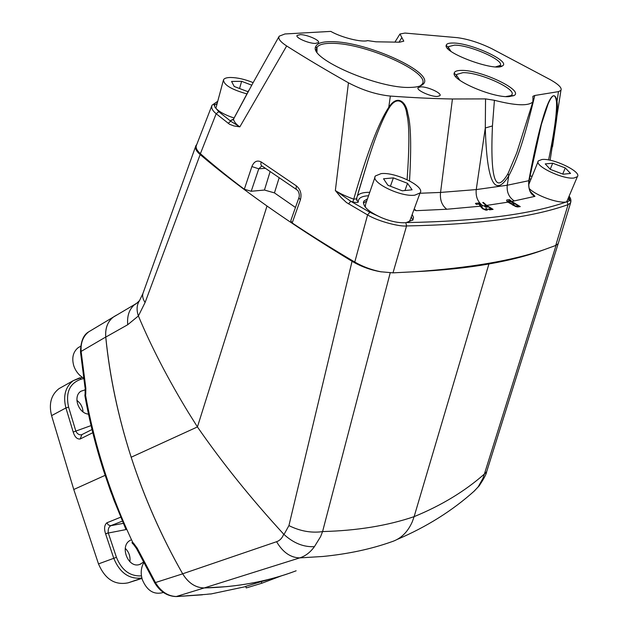 <?xml version="1.0" encoding="UTF-8"?>
<svg xmlns="http://www.w3.org/2000/svg" width="628" height="628" viewBox="0 0 628 628"><rect width="100%" height="100%" fill="white"/><g stroke="black" fill="none" stroke-linecap="round" stroke-linejoin="round"><path stroke-width="0.94" d="M356.492 198.801L356.987 200.748L356.476 198.872L368.055 160.203L356.476 198.872L353.729 199.155C345.667 196.211 339.536 193.338 335.352 190.543L341.247 197.671L346.483 202.538L367.576 214.917C378.872 221.763 400.374 226.849 406.551 225.954C478.615 224.51 532.466 217.406 568.097 204.626L555.725 245.477L558.19 243.672L558.896 241.356M555.725 245.477L544.138 249.685C512.519 260.636 469.312 267.991 414.527 271.751L393.002 272.85L380.764 271.767C371.423 269.891 362.756 266.649 354.773 262.049C332.353 248.845 311.488 235.822 292.177 222.979L290.764 220.734L298.818 197.993M515.517 206.023L512.723 204.32L514.944 203.872L518.202 205.851L515.368 206.4M516.09 206.117L515.894 206.596M513.555 205.073L513.39 205.466M512.966 204.634L512.778 205.089M512.723 204.32L512.495 204.893M518.202 205.851L517.762 206.934M511.168 201.572L513.555 203.025L510.87 203.189L508.68 202.098L511.168 201.572L510.109 200.85L507.997 201.086L507.911 202.122M507.879 201.298L507.628 201.926M513.555 203.025L513.123 204.1M511.435 203.284L511.255 203.747M508.68 202.098L508.515 202.499M508.107 201.643L508.601 202.043M414.237 208.865L416.129 210.686L446.759 209.25L480.208 206.212L482.869 208.928L486.716 210.207L487.556 209.619L486.323 208.488L485.837 208.551L486.135 209.477L483.458 208.849L481.024 206.11L486.08 205.482L482.751 202.506L483.34 202.436L483.136 202.962M486.08 205.482L487.155 206.149L486.763 207.154M487.155 206.149L484.604 206.471L485.891 207.264L488.443 206.942L491.229 208.669L490.829 209.681M491.229 208.669L488.286 209.046L489.573 209.846L493.106 209.391L486.661 205.411L507.958 202.153L515.659 206.518L517.598 206.957L520.267 206.612L511.789 201.462L534.97 196.352C530.213 194.28 528.156 189.083 528.792 180.77C542.097 108.66 553.37 83.218 557.028 101.375C557.648 105.944 557.444 112.357 556.416 120.631L552.507 146.834M483.34 202.436L486.661 205.411M507.958 202.153L506.67 200.827L506.843 199.932L506.592 200.56M506.843 199.932L509.496 199.665L508.97 200.976M509.496 199.665L511.789 201.462M480.208 206.212L479.14 204.092L476.369 204.438L475.451 203.394L479.015 202.954L479.933 203.998L479.533 205.018M479.015 202.954L478.544 204.163M487.556 209.619L487.391 210.027M487.085 209.038L486.629 210.199M486.417 209.281L486.064 210.16M486.135 209.477L485.876 210.137M485.742 209.524L485.538 210.05M485.036 209.454L484.879 209.854M482.375 208.025L482.194 208.48M479.933 203.998L481.024 206.11M569.047 196.289L569.792 200.497L567.076 201.855L568.097 204.626L570.546 202.993L570.781 200.049M356.743 197.914L356.987 200.748L358.282 201.588C358.517 202.703 356.712 202.836 352.858 201.981L353.729 199.155C367.137 152.832 378.817 122.224 388.763 107.333C397.265 93.972 406.238 101.736 407.815 113.699C410.908 124.077 411.473 146.465 409.535 180.864M358.125 193.024L368.055 160.203C375.787 135.734 382.821 118.299 389.164 107.914C397.273 94.695 405.515 102.176 406.771 113.974C409.448 124.156 409.55 146.041 407.085 179.647M494.417 100.292L485.546 98.894L485.295 127.994C486.888 182.246 494.707 198.205 508.751 175.864C517.111 160.101 524.042 140.177 534.797 95.48L532.991 96.241L532.866 101.893C528.336 106.211 515.525 105.677 494.417 100.292L492.438 125.938C490.13 179.302 495.327 195.19 508.028 173.611L516.781 152.761L525.62 124.815M419.951 193.259L440.558 192.427L476.244 189.585L507.236 185.236L508.751 175.864L508.036 173.611M529.828 190.998L534.97 196.352L530.841 192.372M544.021 115.403L548.048 104.107C552.444 93.831 555.262 93.101 556.518 101.917C556.989 112.498 554.351 131.849 548.605 159.967M534.797 95.48L558.473 91.633L557.028 101.375L556.518 101.909M485.546 98.894L452.435 98.989C433.508 98.667 412.824 97.693 390.357 96.068C376.557 94.663 362.584 90.236 348.446 82.802C325.846 70.061 305.255 57.784 286.666 45.97C280.261 41.77 277.78 38.512 279.217 36.181L284.955 33.967L330.775 31.4C341.554 37.57 361.783 42.594 367.686 40.616L375.944 41.801L399.565 42.194L403.788 41.173L399.965 34.006L404.95 33.064L457.357 37.664C468.064 39.109 479.462 42.735 491.543 48.56L550.371 79.717C558.669 84.435 562.186 87.991 560.914 90.377L558.473 91.633M446.759 209.25C441.861 205.403 439.796 199.79 440.558 192.427L452.435 98.989M389.164 107.914L388.763 107.333L390.357 96.068M352.858 201.981L350.793 201.29L335.352 190.543L348.446 82.802M279.005 36.55L252.943 82.998L233.608 118.998M217.429 101.493L212.021 105.221C211 107.773 212.382 110.614 216.173 113.739L229.565 124.281L233.891 125.938L239.833 126.872C236.364 124.564 234.244 122.02 233.467 119.257L230.609 120.513L233.059 119.673M214.046 104.641L214.313 103.691L214.792 106.941L218.764 111.682L230.735 121.228L239.833 126.872L286.666 45.97M218.764 111.682L216.173 113.739L200.395 153.703C196.619 150.296 195.347 147.392 196.58 144.989L211.675 106.124M295.458 207.468L274.444 192.89L264.451 190.041L251.208 191.265L244.316 189.24L251.883 166.561L258.767 168.814L261.75 165.988M300.38 199.869L298.897 197.757C299.721 195.591 299.328 193.118 297.719 190.331C296.149 189.884 295.733 188.416 296.463 185.935C300.584 189.538 301.895 194.178 300.38 199.869L292.177 222.979M251.883 166.561C253.987 161.475 257.08 159.936 261.17 161.938C260.494 164.371 260.997 165.878 262.685 166.451L296.495 189.53M348.493 203.88L350.793 201.29L369.821 212.256L367.576 214.917L354.773 262.049M244.316 189.24C228.003 176.97 213.363 165.125 200.395 153.703M412.18 214.47L413.507 217.437L412.989 219.91L405.869 222.704L406.551 225.954L393.002 272.85M567.076 201.855L566.189 201.996C557.68 203.448 536.069 195.575 529.231 188.557M530.087 181.311L528.902 181.602M569.384 200.913L568.191 198.315M529.255 183.352L528.737 183.462M546.423 108.605L546.493 108.055M437.441 96.453L439.945 95.676C442.3 93.305 427.425 86.499 420.729 86.86L418.13 87.645C415.736 89.992 430.784 96.877 437.441 96.453M315.358 43.426L318.467 42.626C320.406 40.42 307.1 34.587 300.286 34.626L297.083 35.443C295.113 37.617 308.576 43.52 315.358 43.426M508.861 96.649L513.892 95.621C524.725 90.597 480.373 69.606 461.227 70.407C456.854 70.454 454.507 71.404 454.185 73.233C451.626 80.18 492.43 97.787 508.861 96.649M505.807 96.586L510.815 95.644L511.687 94.93C517.456 89.262 479.219 71.969 462.899 72.675L456.878 74.379L456.517 75.282L459.884 80.321M452.882 43.026C448.698 42.979 446.469 43.772 446.186 45.404C443.454 52.878 494.958 71.82 502.306 65.979C511.655 61.575 470.71 42.743 452.882 43.026M495.633 66.858L500.108 65.453C505.124 60.508 469.713 44.871 454.452 45.138L448.659 46.59L448.376 47.328L450.888 51.261M420.046 85.989L422.047 84.293C432.174 72.879 365.135 42.908 331.953 43.34C323.922 43.246 318.946 44.572 317.014 47.312L316.975 51.959M410.681 87.394C416.819 87.237 420.933 86.201 423.029 84.262C436.727 73.366 366.383 41.252 331.482 41.684C322.47 41.574 317.242 43.183 315.79 46.503C307.846 58.223 378.684 89.16 410.681 87.394M367.105 40.757L367.576 40.6C361.736 42.578 341.514 37.547 330.799 31.4L330.909 31.471M214.313 103.691L217.398 101.618M214.792 106.941C217.728 111.015 224.157 114.704 234.071 118.009M216.793 103.753L214.093 105.284M567.186 200.701L566.44 201.957M366.666 201.148L363.4 203.025M412.698 220.295L411.332 216.786M365.276 207.13L365.567 204.328L374.995 177.182M410.178 219.941L408.616 222.32M215.859 108.314L223.309 80.533M405.869 222.704C398.631 223.105 390.443 221.394 381.298 217.571C367.984 211.487 362.191 205.992 363.91 201.086L367.482 198.817M369.821 212.256L381.298 217.571M413.915 209.728L416.129 210.686L414.056 209.344M565.271 167.943L552.711 163.217L545.23 163.9L550.364 169.403L563.112 174.215L570.546 173.446L565.271 167.943L562.719 174.066M552.711 163.217L550.222 169.254M574.086 177.999L577.352 176.68C582.109 171.931 553.158 157.989 541.933 159.504L538.392 160.87C533.486 165.486 562.994 179.741 574.086 177.999M251.718 85.165L241.623 81.318L231.575 81.452L234.22 86.483L247.094 91.39L248.272 91.366M241.623 81.318L239.551 88.517M253.147 82.629C244.983 79.301 237.439 77.582 230.492 77.48C226.7 77.542 224.384 78.28 223.544 79.693C223.435 84.725 231.214 89.459 246.89 93.886M407.541 183.337L393.371 177.889L383.535 178.792L387.892 185.252L402.289 190.81L412.094 189.797L407.541 183.337L404.942 190.535M393.371 177.889L390.42 186.233M414.825 195.167L420.069 192.937C425.533 186.642 395.326 171.805 381.094 173.626L375.426 175.942C369.853 182.096 400.743 197.294 414.825 195.167M544.138 249.685C528.855 255.408 510.446 260.173 488.914 263.98C467.334 267.787 442.536 270.378 414.527 271.751M381.463 271.9C370.944 270.158 361.139 266.625 352.049 261.295C320.727 242.337 292.381 223.913 267.01 206.015C241.623 188.055 219.345 170.91 200.159 154.582C196.109 151.042 194.704 148.035 195.952 145.547L196.784 144.464M274.373 578.498L275.896 577.925M261.798 583.247L261.256 581.638L245.729 586.356L246.255 587.941L261.798 583.247L281.493 575.813M268.839 579.377L265.471 580.539M261.256 581.638L276.697 577.242M116.698 315.107L113.268 317.14C107.616 321.622 105.112 328.271 105.771 337.087L127.719 324.723L138.388 315.963C151.277 346.719 167.88 378.802 188.204 412.211L197.428 426.93L267.01 206.015M479.714 485.161L474.446 490.9C452.435 510.682 426.648 526.876 397.084 539.483M473.763 491.512L478.913 486.182M276.579 541.713C279.853 540.598 282.239 538.086 283.715 534.177C251.082 498.64 222.328 462.891 197.428 426.93L131.173 457.231C144.416 497.878 161.584 536.736 182.669 573.796L276.579 541.713C282.781 552.255 290.489 557.648 299.713 557.892C305.373 556.125 310.279 552.381 314.432 546.65C303.716 547.239 293.574 543.173 284.005 534.475L283.715 534.177M182.669 573.796C188.337 583.035 195.512 587.745 204.21 587.941L299.713 557.892L322.808 556.479C348.1 553.99 371.03 549.1 391.589 541.799C400.774 538.879 407.674 532.222 412.274 521.813L414.119 516.648C441.555 505.391 464.979 491.182 484.392 474.03L482.948 478.348L478.12 486.951M105.771 337.087C109.767 376.792 118.237 416.843 131.173 457.231C118.127 416.6 109.649 376.533 105.739 337.032C105.096 328.271 107.576 321.654 113.181 317.171L115.293 315.829M138.278 315.656C136.386 309.761 136.778 304.792 139.44 300.757L142.894 293.598M138.388 315.963L145.084 302.523L200.159 154.582M556.078 245.336L484.392 474.03L486.661 471.714L487.32 469.618M390.208 272.866L322.58 531.563C356.979 530.684 387.492 525.707 414.119 516.648L488.914 263.98M352.049 261.295L288.927 525.605L284.005 534.475M204.21 587.941L226.433 586.654C251.538 584.173 274.781 578.883 296.141 570.789C268.525 581.34 237.871 587.062 204.186 587.957C195.504 587.753 188.337 583.043 182.677 573.835C161.529 536.728 144.362 497.863 131.173 457.231M288.927 525.605C299.627 530.911 310.326 532.984 321.026 531.814L322.58 531.563L320.61 536.602L314.432 546.65M131.951 542.616L132.767 542.459L133.466 543.118L137.179 548.111L155.595 582.823C161.129 591.804 168.202 596.372 176.806 596.529L206.055 594.386M130.671 540.135C118.975 545.23 128.01 569.086 139.887 564.384L143.412 562.162M129.894 561.754C130.522 556.479 128.968 552.012 125.239 548.346M141.865 578.027C129.172 579.424 119.799 572.846 113.762 558.284L105.637 533.973L108.252 532.85C107.898 529.082 108.809 526.696 110.975 525.683L123.3 523.344M105.637 533.973L105.567 533.745C103.934 528.674 104.366 525.024 106.878 522.794L108.236 524.851L110.63 525.73L122.35 521.13M105.104 475.349L73.766 489.495L98.502 563.905C104.994 579.149 114.861 585.461 128.104 582.839L141.897 578.145M85.259 389.8L80.957 391.236C72.628 396.166 78.296 413.436 88.501 414.119M83.029 411.874C82.723 407.109 80.674 403.27 76.875 400.366M81.758 434.67L81.302 434.804C79.042 435.071 77.228 433.838 75.839 431.106L68.578 407.077C65.445 392.453 69.669 383.135 81.24 379.139L83.65 378.598M92.787 432.716L80.172 439.003C77.087 439.317 74.763 437.002 73.201 432.04L91.068 425.596M61.991 386.966L58.969 388.661C51.103 394.871 48.639 403.859 51.582 415.642L65.916 407.949L68.578 407.077M73.766 489.495L51.582 415.642M125.938 529.404L110.701 491.489L103.4 470.113L104.075 469.626C112.035 494.424 121.597 518.704 132.767 542.459L133.34 544.303M125.93 529.388L113.872 499.982L103.424 470.113M104.075 469.626C96.163 444.82 90 420.061 85.589 395.35L85.07 393.803M90.385 330.83L88.65 331.867C83.061 336.31 80.557 342.825 81.13 351.413L85.832 388.159L85.746 394.376L84.976 396.15C89.38 420.736 95.511 445.362 103.377 470.027M85.667 386.942L85.165 388.559M141.959 578.404L128.104 582.839M245.807 586.583L210.718 594.017M265.314 580.248L261.962 581.465M206.604 594.316L209.752 593.986M137.775 549.249L136.943 549.367L136.488 548.487L137.179 548.111M115.772 315.57L117.122 314.864M163.398 592.463C154.08 595.109 147.054 590.846 142.328 579.675C140.484 573.419 140.947 567.783 143.726 562.766M83.587 378.135C78.892 375.309 75.619 371.164 73.751 365.708C71.623 357.905 73.076 351.908 78.115 347.708L80.125 346.523M482.971 205.874C477.798 202.169 475.553 196.745 476.244 189.585L485.295 127.994L492.438 125.938M514.356 200.968C508.986 197.428 506.608 192.184 507.236 185.236L529.051 180.652M532.175 176.178L529.891 176.028M531.013 179.035L529.349 179.011M251.208 191.265L258.767 168.814L265.306 168.312M261.17 161.938L296.463 185.935M264.451 190.041L270.095 171.679M407.164 222.571C477.845 221.221 530.864 214.36 566.213 201.996M398.992 42.186L401.873 37.547M228.16 123.339L230.735 121.228L230.609 120.513M369.743 192.309C363.29 192.247 359.137 193.463 357.285 195.975M368.542 195.755C361.791 196.093 358.368 198.032 358.282 201.588M274.444 192.89L279.115 177.905M137.069 302.979L135.091 304.242C129.376 308.803 126.919 315.633 127.719 324.723M195.567 146.614L143.412 292.153C142.022 295.184 142.58 298.638 145.084 302.523M204.186 587.957L176.076 596.576C167.166 596.192 160.069 591.655 154.778 582.949M98.502 563.905L116.439 557.326L108.306 533.023L126.016 529.585M105.567 533.745L108.252 532.85M141.449 575.876C130.059 576.488 121.722 570.303 116.439 557.326M106.878 522.794L120.702 517.189M73.131 431.813L65.916 407.949C62.91 396.009 65.351 386.919 73.233 380.67L79.591 377.891M73.201 432.04L75.839 431.106M80.172 439.003L81.86 434.623M79.654 377.86L81.24 379.139M133.466 543.118L133.678 544.641L136.48 548.48M85.746 394.376L85.094 393.67L85.18 388.708L85.832 388.159M105.739 337.032L81.13 351.413L80.533 352.339L85.023 387.523M210.922 593.939L209.595 594.002M207.538 594.206L206.91 594.276M182.677 573.835L154.684 582.792L136.99 549.453M558.19 243.672L570.546 202.993C571.331 200.638 570.852 198.354 569.109 196.148M533.933 195.63L531.194 192.906M533.941 195.63C531.696 193.746 530.44 192.262 530.173 191.171C528.878 188.808 528.501 185.323 529.035 180.715L541.391 124.352L548.048 104.107M544.374 114.28L548.048 104.115M550.12 160.258L560.922 90.385M532.866 101.893L525.762 124.36M532.811 97.002L532.991 96.241M399.848 34.187L394.934 42.115M417.973 88.101L418.13 87.645M296.966 35.835L297.083 35.443M510.815 95.644L513.892 95.621M456.517 75.282L454.185 73.233M455.944 76.946L456.878 74.379M499.409 66.042L502.306 65.979M448.376 47.328L446.186 45.404M499.613 66.756L499.888 66.034M447.897 48.725L448.659 46.59M421.726 85.212L421.875 84.788M316.08 50.311L317.014 47.312M421.427 85L423.029 84.262M316.622 48.089L315.79 46.503M233.506 119.1L248.924 90.181M233.082 119.807L232.038 119.972L233.483 119.139M363.416 202.522L363.91 201.086M566.817 201.572L577.352 176.68M528.721 184.679L538.063 161.686M409.684 221.268L420.069 192.937M113.268 317.14L135.091 304.242C135.287 304.588 136.818 303.308 139.667 300.396M478.944 486.15C483.843 478.858 486.417 474.046 486.661 471.714L558.159 243.719M176.703 596.561L202.436 594.81M139.181 564.588L140.86 563.991M81.946 434.584L92.002 429.528M58.969 388.661L73.233 380.67L82.237 377.279M131.99 542.678L132.775 543.785M84.937 394.612L84.937 395.93M80.502 352.057C80.682 341.585 83.398 334.857 88.65 331.867L113.181 317.171M80.604 346.24L78.115 347.708"/></g></svg>
